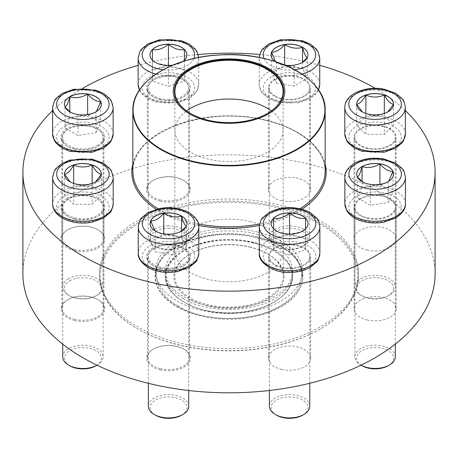 <?xml version="1.0" encoding="UTF-8"?>
<svg xmlns="http://www.w3.org/2000/svg" width="458" height="458" viewBox="0 0 458 458"><rect width="100%" height="100%" fill="white"/><g stroke="black" fill="none" stroke-linecap="round" stroke-linejoin="round"><path stroke-width="0.34" stroke-dasharray="2.29 1.72" d="M182.862 61.481A18.457 10.654 180 0 1 172.637 65.225M168.418 99.472A20.192 11.656 0 0 0 188.61 87.816A20.192 11.656 0 0 0 168.418 76.16A20.192 11.656 0 0 0 148.232 87.816A20.192 11.656 0 0 0 168.418 99.472M168.418 225.897A20.192 11.656 0 0 0 148.232 237.553A20.192 11.656 0 0 0 154.146 245.797A20.192 11.656 0 0 0 168.418 249.209A20.192 11.656 0 0 0 182.696 245.797A20.192 11.656 0 0 0 188.61 237.553A20.192 11.656 0 0 0 168.418 225.897M168.418 228.244A18.509 10.683 180 0 1 185.519 234.839A18.509 10.683 180 0 1 181.505 246.484A18.509 10.683 180 0 1 155.336 246.484A18.509 10.683 180 0 1 151.323 234.839A18.509 10.683 180 0 1 168.418 228.244M182.731 61.521L180.12 63.227L168.418 65.574A18.457 10.654 0 0 0 181.471 62.454A18.457 10.654 0 0 0 184.402 60.244L183.956 60.599M152.88 60.599L152.44 60.244A18.457 10.654 0 0 0 155.371 62.454A18.457 10.654 0 0 0 168.418 65.574L156.722 63.221L155.251 62.317M149.966 54.88A18.457 10.654 0 0 0 149.966 54.914A18.457 10.654 0 0 0 152.44 60.244L152.44 81.055L168.418 86.385L184.402 81.055L184.402 70.4L169.643 65.483M184.402 70.4L184.402 60.244A18.457 10.654 0 0 0 186.875 54.914A18.457 10.654 0 0 0 186.875 54.88M167.199 65.483L152.44 70.4M184.402 60.244L184.402 81.055M152.44 60.244L152.44 81.055M168.418 65.574L168.418 86.385M97.142 145.495A20.192 11.656 0 0 0 103.056 137.251A20.192 11.656 0 0 0 82.864 125.595A20.192 11.656 0 0 0 62.677 137.251A20.192 11.656 0 0 0 75.141 148.02A20.192 11.656 0 0 0 97.142 145.495M68.585 278.745A20.192 11.656 0 0 0 62.677 286.989A20.192 11.656 0 0 0 68.585 295.233A20.192 11.656 0 0 0 97.142 295.233L97.142 295.233A20.192 11.656 0 0 0 103.056 286.989A20.192 11.656 0 0 0 90.592 276.22A20.192 11.656 0 0 0 68.585 278.745M69.776 280.806A18.509 10.683 180 0 1 95.951 280.806A18.509 10.683 180 0 1 95.951 295.914A18.509 10.683 180 0 1 69.776 295.914A18.509 10.683 180 0 1 69.776 280.806M96.466 111.483L95.917 111.884A18.457 10.654 0 0 0 101.321 104.35A18.457 10.654 0 0 0 101.321 104.315M65.11 107.195L65.036 107.109A18.457 10.654 0 0 0 69.816 111.884A18.457 10.654 0 0 0 78.089 114.643A18.457 10.654 0 0 0 95.917 111.884C90.008 115.427 84.066 116.349 78.089 114.643L71.562 112.897L70.326 112.101M64.406 104.315A18.457 10.654 0 0 0 64.406 104.35A18.457 10.654 0 0 0 65.036 107.109L65.065 107.092M95.917 132.7L100.691 122.406L87.638 114.872L69.816 117.632L65.036 127.919L78.089 135.453L95.917 132.7L95.917 111.884M87.638 114.574L87.638 114.872M100.691 101.596L100.691 122.406M69.816 111.729L69.816 117.632M65.036 107.109L65.036 127.919M78.089 114.643L78.089 135.453M103.102 207.136A20.192 11.656 0 0 0 82.909 195.48A20.192 11.656 0 0 0 62.723 207.136A20.192 11.656 0 0 0 82.909 218.792A20.192 11.656 0 0 0 103.102 207.136L103.102 356.874A20.192 11.656 0 0 0 82.909 345.218A20.192 11.656 0 0 0 62.723 356.874M97.188 365.112L97.022 365.209A20.192 11.656 0 0 0 97.188 365.112A20.192 11.656 0 0 0 103.102 356.874M69.828 365.799A18.509 10.683 180 0 1 64.406 358.248A18.509 10.683 180 0 1 89.997 348.372A18.509 10.683 180 0 1 95.997 365.799M95.493 181.963L92.138 183.463A18.457 10.654 0 0 0 95.962 181.769A18.457 10.654 0 0 0 101.367 174.235A18.457 10.654 0 0 0 101.367 174.2M64.458 174.2A18.457 10.654 0 0 0 64.458 174.235A18.457 10.654 0 0 0 69.862 181.769A18.457 10.654 0 0 0 73.686 183.463A18.457 10.654 0 0 0 92.138 183.463C85.989 186.085 79.841 186.085 73.686 183.463L70.32 181.958M64.458 174.166L64.458 195.045L73.686 204.274L92.138 204.274L101.367 195.045L92.138 185.816L73.686 185.816L64.458 195.045M73.686 183.395L73.686 185.816M92.138 183.395L92.138 185.816M73.686 183.463L73.686 204.274M92.138 183.463L92.138 204.274M101.367 174.166L101.367 195.045M182.811 248.288A20.192 11.656 0 0 0 160.81 245.763A20.192 11.656 0 0 0 148.346 256.532A20.192 11.656 0 0 0 168.538 268.188A20.192 11.656 0 0 0 188.725 256.532A20.192 11.656 0 0 0 182.811 248.288M188.725 406.269A20.192 11.656 0 0 0 182.811 398.025A20.192 11.656 0 0 0 160.81 395.5A20.192 11.656 0 0 0 148.346 406.269M155.451 415.194A18.509 10.683 180 0 1 155.451 400.086A18.509 10.683 180 0 1 181.62 400.086A18.509 10.683 180 0 1 181.626 415.194M186.337 226.372L186.366 226.389A18.457 10.654 0 0 0 186.99 223.63A18.457 10.654 0 0 0 186.99 223.596M181.07 231.382L179.839 232.172L173.313 233.924A18.457 10.654 0 0 0 181.586 231.164A18.457 10.654 0 0 0 186.366 226.389L186.291 226.475M150.081 223.596A18.457 10.654 0 0 0 150.081 223.63A18.457 10.654 0 0 0 155.485 231.164A18.457 10.654 0 0 0 173.313 233.924C167.41 235.641 161.468 234.719 155.485 231.164L154.93 230.758M181.586 236.906L163.758 234.153L150.711 241.687L155.485 251.974L173.313 254.734L186.366 247.2L181.586 236.906L181.586 231.004M150.711 220.871L150.711 241.687M163.758 233.855L163.758 234.153M155.485 231.164L155.485 251.974M173.313 233.924L173.313 254.734M186.366 226.389L186.366 247.2M257.075 231.897A73.435 42.399 180 0 1 302.435 271.073A73.435 42.399 180 0 1 229 313.467A73.435 42.399 180 0 1 155.565 271.073A73.435 42.399 180 0 1 257.075 231.897M253.303 237.158A63.57 36.703 180 0 1 292.57 271.073A63.57 36.703 180 0 1 229 307.776A63.57 36.703 180 0 1 165.43 271.073A63.57 36.703 180 0 1 253.303 237.158M278.206 207.898A128.709 74.311 180 0 1 320.01 329.107A128.709 74.311 180 0 1 137.99 329.107A128.709 74.311 180 0 1 121.971 235.292A128.709 74.311 180 0 1 278.206 207.898M278.527 204.703A129.551 74.791 0 0 0 99.449 273.815A129.551 74.791 0 0 0 203.753 347.175A129.551 74.791 0 0 0 348.704 302.412A129.551 74.791 0 0 0 358.551 273.815A129.551 74.791 0 0 0 278.527 204.703M278.527 206.764A129.551 74.791 0 0 0 99.449 275.876A129.551 74.791 0 0 0 137.394 328.764A129.551 74.791 0 0 0 320.606 328.764A129.551 74.791 0 0 0 358.551 275.876A129.551 74.791 0 0 0 278.527 206.764M267.426 113.504A54.09 31.23 180 0 1 267.249 113.607A54.09 31.23 180 0 1 190.751 113.607A54.09 31.23 180 0 1 190.574 113.504M249.742 246.931A54.262 31.327 180 0 1 267.369 253.726A54.262 31.327 180 0 1 283.262 275.876A54.262 31.327 180 0 1 229 307.204A54.262 31.327 180 0 1 174.738 275.876A54.262 31.327 180 0 1 190.631 253.726A54.262 31.327 180 0 1 249.742 246.931M250.068 247.165A55.097 31.814 0 0 0 190.036 254.07A55.097 31.814 0 0 0 190.036 299.057A55.097 31.814 0 0 0 267.964 299.057A55.097 31.814 0 0 0 267.964 254.07A55.097 31.814 0 0 0 250.068 247.165M435.1 273.815A206.1 118.988 0 0 0 229 154.827A206.1 118.988 0 0 0 22.9 273.815M405.37 110.596A206.1 118.988 0 0 0 375.257 88.32M319.747 65.328A206.1 118.988 0 0 0 259.697 54.496M198.182 54.508A206.1 118.988 0 0 0 138.139 65.357M82.629 88.388A206.1 118.988 0 0 0 52.578 110.641M74.551 320.457A21.87 12.629 0 0 0 101.098 315.802A21.87 12.629 0 0 0 98.378 299.864A21.87 12.629 0 0 0 67.446 299.864A21.87 12.629 0 0 0 74.551 320.457M74.505 250.578A21.87 12.629 0 0 0 101.052 245.923A21.87 12.629 0 0 0 98.333 229.979A21.87 12.629 0 0 0 67.4 229.979A21.87 12.629 0 0 0 74.505 250.578M160.06 201.142A21.87 12.629 0 0 0 186.606 196.488A21.87 12.629 0 0 0 183.887 180.544A21.87 12.629 0 0 0 152.955 180.544A21.87 12.629 0 0 0 160.06 201.142M160.174 369.852A21.87 12.629 0 0 0 186.727 365.198A21.87 12.629 0 0 0 184.001 349.259A21.87 12.629 0 0 0 153.069 349.259A21.87 12.629 0 0 0 160.174 369.852M281.424 200.667A21.028 12.143 0 0 0 310.495 189.446A21.028 12.143 0 0 0 289.462 177.303A21.028 12.143 0 0 0 268.434 189.446A21.028 12.143 0 0 0 281.424 200.667M367.047 250.062A21.028 12.143 0 0 0 396.118 238.841A21.028 12.143 0 0 0 375.091 226.699A21.028 12.143 0 0 0 354.057 238.841A21.028 12.143 0 0 0 367.047 250.062M367.093 319.942A21.028 12.143 0 0 0 396.164 308.726A21.028 12.143 0 0 0 375.136 296.584A21.028 12.143 0 0 0 354.103 308.726A21.028 12.143 0 0 0 367.093 319.942M281.538 369.377A21.028 12.143 0 0 0 310.61 358.156A21.028 12.143 0 0 0 289.582 346.019A21.028 12.143 0 0 0 268.548 358.156A21.028 12.143 0 0 0 281.538 369.377M160.174 268.199A21.87 12.629 180 0 1 153.069 265.463A21.87 12.629 180 0 1 153.069 247.601A21.87 12.629 180 0 1 184.001 247.601A21.87 12.629 180 0 1 184.001 265.463A21.87 12.629 180 0 1 160.174 268.199M74.551 218.804A21.87 12.629 180 0 1 67.446 216.067A21.87 12.629 180 0 1 67.446 198.205A21.87 12.629 180 0 1 98.378 198.205A21.87 12.629 180 0 1 98.378 216.067A21.87 12.629 180 0 1 74.551 218.804M160.06 99.483A21.87 12.629 180 0 1 152.955 96.747A21.87 12.629 180 0 1 152.955 78.891A21.87 12.629 180 0 1 183.887 78.891A21.87 12.629 180 0 1 183.887 96.747A21.87 12.629 180 0 1 160.06 99.483M74.505 148.919A21.87 12.629 180 0 1 67.4 146.182A21.87 12.629 180 0 1 67.4 128.326A21.87 12.629 180 0 1 98.333 128.326A21.87 12.629 180 0 1 98.333 146.182A21.87 12.629 180 0 1 74.505 148.919M281.424 99.008A21.028 12.143 0 0 0 310.495 87.787A21.028 12.143 0 0 0 289.462 75.65A21.028 12.143 0 0 0 268.434 87.787A21.028 12.143 0 0 0 281.424 99.008M367.047 148.403A21.028 12.143 0 0 0 396.118 137.188A21.028 12.143 0 0 0 375.091 125.045A21.028 12.143 0 0 0 354.057 137.188A21.028 12.143 0 0 0 367.047 148.403M367.093 218.289A21.028 12.143 0 0 0 396.164 207.068A21.028 12.143 0 0 0 375.136 194.925A21.028 12.143 0 0 0 354.103 207.068A21.028 12.143 0 0 0 367.093 218.289M281.538 267.724A21.028 12.143 0 0 0 310.61 256.503A21.028 12.143 0 0 0 289.582 244.36A21.028 12.143 0 0 0 268.548 256.503A21.028 12.143 0 0 0 281.538 267.724M160.38 200.003A21.028 12.143 180 0 1 147.39 188.788A21.028 12.143 180 0 1 153.55 180.2A21.028 12.143 180 0 1 183.292 180.2A21.028 12.143 180 0 1 189.452 188.788A21.028 12.143 180 0 1 160.38 200.003M160.38 99.724A21.028 12.143 0 0 0 183.292 97.09A21.028 12.143 0 0 0 189.452 88.503A21.028 12.143 0 0 0 168.418 76.36A21.028 12.143 0 0 0 147.39 88.503A21.028 12.143 0 0 0 153.55 97.09A21.028 12.143 0 0 0 160.38 99.724M74.826 249.438A21.028 12.143 180 0 1 61.836 238.223A21.028 12.143 180 0 1 67.996 229.635A21.028 12.143 180 0 1 97.737 229.635A21.028 12.143 180 0 1 103.897 238.223A21.028 12.143 180 0 1 74.826 249.438M74.826 149.159A21.028 12.143 0 0 0 97.737 146.526A21.028 12.143 0 0 0 103.897 137.938A21.028 12.143 0 0 0 82.864 125.795A21.028 12.143 0 0 0 61.836 137.938A21.028 12.143 0 0 0 67.996 146.526A21.028 12.143 0 0 0 74.826 149.159M74.872 319.323A21.028 12.143 180 0 1 61.882 308.102A21.028 12.143 180 0 1 68.042 299.521A21.028 12.143 180 0 1 97.783 299.521A21.028 12.143 180 0 1 103.943 308.102A21.028 12.143 180 0 1 74.872 319.323M74.872 219.044A21.028 12.143 0 0 0 97.783 216.411A21.028 12.143 0 0 0 103.943 207.823A21.028 12.143 0 0 0 82.909 195.681A21.028 12.143 0 0 0 61.882 207.823A21.028 12.143 0 0 0 68.042 216.411A21.028 12.143 0 0 0 74.872 219.044M160.495 368.719A21.028 12.143 180 0 1 147.505 357.498A21.028 12.143 180 0 1 153.665 348.916A21.028 12.143 180 0 1 183.406 348.916A21.028 12.143 180 0 1 189.566 357.498A21.028 12.143 180 0 1 160.495 368.719M160.495 268.44A21.028 12.143 0 0 0 183.406 265.806A21.028 12.143 0 0 0 189.566 257.219A21.028 12.143 0 0 0 168.538 245.076A21.028 12.143 0 0 0 147.505 257.219A21.028 12.143 0 0 0 153.665 265.806A21.028 12.143 0 0 0 160.495 268.44M289.582 244.847A20.192 11.656 0 0 0 269.39 256.503A20.192 11.656 0 0 0 289.582 268.159A20.192 11.656 0 0 0 309.768 256.503A20.192 11.656 0 0 0 289.582 244.847M309.768 406.24A20.192 11.656 0 0 0 289.582 394.584A20.192 11.656 0 0 0 269.39 406.24M276.495 415.166A18.509 10.683 180 0 1 276.495 400.057A18.509 10.683 180 0 1 302.664 400.057A18.509 10.683 180 0 1 302.664 415.166M288.357 234.164L273.598 239.087L273.598 249.742L289.582 255.072L305.56 249.742L305.56 228.931A18.457 10.654 0 0 0 308.034 223.601A18.457 10.654 0 0 0 308.034 223.567M302.778 230.981L301.278 231.914L289.582 234.256A18.457 10.654 0 0 0 302.629 231.135A18.457 10.654 0 0 0 305.56 228.931L305.114 229.286M274.044 229.286L273.598 228.931A18.457 10.654 0 0 0 276.529 231.135A18.457 10.654 0 0 0 289.582 234.256L277.88 231.908L276.409 230.998M271.125 223.567A18.457 10.654 0 0 0 271.125 223.601A18.457 10.654 0 0 0 273.598 228.931L273.598 239.087M305.56 239.087L290.801 234.164M273.598 228.931L273.598 249.742M289.582 234.256L289.582 255.072M305.56 228.931L305.56 249.742M360.858 198.829A20.192 11.656 0 0 0 354.944 207.068A20.192 11.656 0 0 0 375.136 218.724A20.192 11.656 0 0 0 395.323 207.068A20.192 11.656 0 0 0 382.859 196.299A20.192 11.656 0 0 0 360.858 198.829M395.323 356.805A20.192 11.656 0 0 0 382.859 346.036A20.192 11.656 0 0 0 360.858 348.561A20.192 11.656 0 0 0 354.944 356.805A20.192 11.656 0 0 0 360.858 365.049A20.192 11.656 0 0 0 361.07 365.163L360.858 365.049M362.049 365.736A18.509 10.683 180 0 1 362.049 350.622A18.509 10.683 180 0 1 388.224 350.622A18.509 10.683 180 0 1 388.224 365.736M356.679 174.132A18.457 10.654 0 0 0 356.679 174.166A18.457 10.654 0 0 0 357.309 176.925L357.332 176.914M388.739 181.299L388.184 181.7A18.457 10.654 0 0 0 393.594 174.166A18.457 10.654 0 0 0 393.594 174.132M357.383 177.011L357.309 176.925A18.457 10.654 0 0 0 362.083 181.7A18.457 10.654 0 0 0 370.362 184.459A18.457 10.654 0 0 0 388.184 181.7C382.281 185.244 376.339 186.166 370.362 184.459L363.835 182.713L362.599 181.918M362.083 187.448L357.309 197.736L370.362 205.27L388.184 202.516L392.964 192.223L379.911 184.689L362.083 187.448L362.083 181.545M370.362 184.459L370.362 205.27M357.309 176.925L357.309 197.736M388.184 181.7L388.184 202.516M392.964 171.412L392.964 192.223M379.911 184.391L379.911 184.689M354.898 137.188A20.192 11.656 0 0 0 375.091 148.844A20.192 11.656 0 0 0 395.277 137.188A20.192 11.656 0 0 0 375.091 125.526A20.192 11.656 0 0 0 354.898 137.188L354.898 286.92A20.192 11.656 0 0 0 360.812 295.164A20.192 11.656 0 0 0 389.363 295.164A20.192 11.656 0 0 0 395.277 286.92A20.192 11.656 0 0 0 375.091 275.264A20.192 11.656 0 0 0 354.898 286.92M393.594 288.294A18.509 10.683 180 0 1 388.172 295.851A18.509 10.683 180 0 1 362.003 295.851A18.509 10.683 180 0 1 368.003 278.424A18.509 10.683 180 0 1 393.594 288.294M356.633 104.252A18.457 10.654 0 0 0 356.633 104.287A18.457 10.654 0 0 0 362.038 111.821A18.457 10.654 0 0 0 365.862 113.515L362.496 112.01M387.668 112.01L384.314 113.515A18.457 10.654 0 0 0 388.138 111.821A18.457 10.654 0 0 0 393.542 104.287A18.457 10.654 0 0 0 393.542 104.252M365.862 113.515A18.457 10.654 0 0 0 384.314 113.515C378.159 116.137 372.01 116.137 365.862 113.515L365.862 134.326L384.314 134.326L393.542 125.097L384.314 115.868L365.862 115.868L356.633 125.097L365.862 134.326M393.542 104.218L393.542 125.097M384.314 113.515L384.314 134.326M384.314 113.447L384.314 115.868M365.862 113.447L365.862 115.868M356.633 104.218L356.633 125.097M285.323 65.202A18.457 10.654 180 0 1 275 61.441M275.189 96.031A20.192 11.656 0 0 0 297.19 98.562A20.192 11.656 0 0 0 309.654 87.787A20.192 11.656 0 0 0 289.462 76.131A20.192 11.656 0 0 0 269.275 87.787A20.192 11.656 0 0 0 275.189 96.031M303.74 229.281A20.192 11.656 0 0 0 281.739 226.756A20.192 11.656 0 0 0 269.275 237.525A20.192 11.656 0 0 0 275.189 245.769L275.189 245.769A20.192 11.656 0 0 0 303.74 245.769A20.192 11.656 0 0 0 309.654 237.525A20.192 11.656 0 0 0 303.74 229.281M302.549 231.342A18.509 10.683 180 0 1 302.549 246.456A18.509 10.683 180 0 1 276.374 246.456A18.509 10.683 180 0 1 276.38 231.342A18.509 10.683 180 0 1 302.549 231.342M271.01 54.857A18.457 10.654 0 0 0 271.01 54.891A18.457 10.654 0 0 0 276.414 62.425A18.457 10.654 0 0 0 294.242 65.179C288.334 66.897 282.397 65.981 276.414 62.425L275.413 61.572M307.266 57.634L307.289 57.645A18.457 10.654 0 0 0 307.919 54.891A18.457 10.654 0 0 0 307.919 54.857M301.999 62.643L300.763 63.433L294.242 65.179A18.457 10.654 0 0 0 302.515 62.425A18.457 10.654 0 0 0 307.289 57.645L307.215 57.731M276.414 83.236L294.242 85.995L307.289 78.461L302.515 68.168L284.687 65.408L271.634 72.942L276.414 83.236L276.414 62.425M307.289 57.645L307.289 78.461M294.242 65.179L294.242 85.995M302.515 62.265L302.515 68.168M284.687 64.939L284.687 65.408M271.634 52.132L271.634 72.942M163.248 69.702A26.243 15.154 0 0 0 168.418 70A26.243 15.154 0 0 0 193.894 58.498M139.587 89.865A30.285 17.484 0 0 0 168.418 102.002A30.285 17.484 0 0 0 198.703 84.518A30.285 17.484 0 0 0 168.418 67.034A30.285 17.484 0 0 0 138.139 84.518M138.139 58.143A30.285 17.484 180 0 1 168.418 40.659A30.285 17.484 180 0 1 198.703 58.143A30.285 17.484 180 0 1 168.418 75.627A30.285 17.484 180 0 1 156.001 74.093M168.418 72.662A26.243 15.154 180 0 1 191.152 95.396A26.243 15.154 180 0 1 145.69 95.396A26.243 15.154 180 0 1 168.418 72.662M113.149 133.954A30.285 17.484 0 0 0 94.451 117.803A30.285 17.484 0 0 0 61.452 121.593A30.285 17.484 0 0 0 52.578 133.954M52.578 107.578A30.285 17.484 180 0 1 82.864 90.094A30.285 17.484 180 0 1 113.149 107.578M64.303 126.54A26.243 15.154 180 0 1 108.214 133.33A26.243 15.154 180 0 1 76.074 151.89A26.243 15.154 180 0 1 64.303 126.54M52.63 177.464A30.285 17.484 180 0 1 82.909 159.979A30.285 17.484 180 0 1 113.195 177.464M113.195 203.839A30.285 17.484 0 0 0 82.909 186.354A30.285 17.484 0 0 0 52.63 203.839M56.666 207.136A26.243 15.154 180 0 1 96.037 194.015A26.243 15.154 180 0 1 96.037 220.258A26.243 15.154 180 0 1 56.666 207.136M198.818 253.234A30.285 17.484 0 0 0 189.95 240.874A30.285 17.484 0 0 0 156.945 237.078A30.285 17.484 0 0 0 138.253 253.234M138.253 226.859A30.285 17.484 180 0 1 156.945 210.703A30.285 17.484 180 0 1 189.95 214.493A30.285 17.484 180 0 1 198.818 226.859M149.978 267.249A26.243 15.154 180 0 1 161.743 241.893A26.243 15.154 180 0 1 193.889 260.453A26.243 15.154 180 0 1 149.978 267.249M257.075 236.975A73.435 42.399 180 0 1 302.435 276.151A73.435 42.399 180 0 1 229 318.55A73.435 42.399 180 0 1 155.565 276.151A73.435 42.399 180 0 1 257.075 236.975M257.27 237.118A73.938 42.691 0 0 0 155.697 282.151A73.938 42.691 0 0 0 274.033 310.421A73.938 42.691 0 0 0 257.27 237.118M265.76 120.042A96.151 55.515 180 0 1 325.151 171.338C325.69 149.863 301.335 128.641 265.915 120.483C205.86 104.361 129.889 134.017 132.849 171.338A96.151 55.515 180 0 1 265.76 120.042M299.996 208.774A96.151 55.515 180 0 1 259.617 223.956M198.497 223.979A96.151 55.515 180 0 1 158.067 208.814M132.849 164.096A97.159 56.094 180 0 1 266.144 120.328A97.159 56.094 180 0 1 325.151 164.096M301.896 209.249A97.159 56.094 180 0 1 259.371 225.445M198.743 225.468A97.159 56.094 180 0 1 156.167 209.289M132.849 110.384A96.151 55.515 180 0 1 265.76 59.088A96.151 55.515 180 0 1 325.151 110.384M271.428 110.893A54.09 31.23 180 0 1 283.09 130.238A54.09 31.23 180 0 1 283.09 130.261A54.09 31.23 180 0 1 229 161.491A54.09 31.23 180 0 1 174.91 130.261A54.09 31.23 180 0 1 174.91 130.238A54.09 31.23 180 0 1 186.572 110.893M249.742 221.517A54.262 31.327 180 0 1 283.262 250.434A54.262 31.327 180 0 1 283.262 250.463A54.262 31.327 180 0 1 229 281.79A54.262 31.327 180 0 1 174.738 250.463A54.262 31.327 180 0 1 174.738 250.434A54.262 31.327 180 0 1 249.742 221.517M253.114 242.917A63.067 36.411 180 0 1 267.415 305.44A63.067 36.411 180 0 1 166.477 281.332A63.067 36.411 180 0 1 253.114 242.917M253.303 242.236A63.57 36.703 0 0 0 165.43 276.151A63.57 36.703 0 0 0 229 312.854A63.57 36.703 0 0 0 292.57 276.151A63.57 36.703 0 0 0 253.303 242.236M319.861 253.205A30.285 17.484 0 0 0 289.582 235.721A30.285 17.484 0 0 0 259.297 253.205M259.297 226.83A30.285 17.484 180 0 1 289.582 209.346A30.285 17.484 180 0 1 319.861 226.83M289.582 271.657A26.243 15.154 180 0 1 266.848 248.929A26.243 15.154 180 0 1 312.31 248.929A26.243 15.154 180 0 1 289.582 271.657M405.422 203.77A30.285 17.484 0 0 0 386.724 187.62A30.285 17.484 0 0 0 353.719 191.41A30.285 17.484 0 0 0 344.851 203.77M344.851 177.395A30.285 17.484 180 0 1 353.719 165.035A30.285 17.484 180 0 1 386.724 161.245A30.285 17.484 180 0 1 405.422 177.395M393.697 217.785A26.243 15.154 180 0 1 349.786 210.989A26.243 15.154 180 0 1 381.926 192.434A26.243 15.154 180 0 1 393.697 217.785M405.37 133.891A30.285 17.484 0 0 0 375.091 116.406A30.285 17.484 0 0 0 344.805 133.891M344.805 107.516A30.285 17.484 180 0 1 375.091 90.031A30.285 17.484 180 0 1 405.37 107.516M401.334 137.188A26.243 15.154 180 0 1 361.963 150.31A26.243 15.154 180 0 1 361.963 124.061A26.243 15.154 180 0 1 401.334 137.188M263.991 58.475A26.243 15.154 0 0 0 270.907 65.534A26.243 15.154 0 0 0 294.689 69.673M319.747 84.495A30.285 17.484 0 0 0 310.879 72.129A30.285 17.484 0 0 0 277.874 68.339A30.285 17.484 0 0 0 259.182 84.495A30.285 17.484 0 0 0 268.05 96.856A30.285 17.484 0 0 0 318.339 89.762M301.936 74.053A30.285 17.484 180 0 1 268.05 70.48A30.285 17.484 180 0 1 259.182 58.12A30.285 17.484 180 0 1 289.462 40.63A30.285 17.484 180 0 1 319.747 58.12M308.022 77.076A26.243 15.154 180 0 1 296.257 102.426A26.243 15.154 180 0 1 264.111 83.866A26.243 15.154 180 0 1 308.022 77.076M139.404 90.14L141.556 93.535L147.613 98.596L155.394 101.905L177.435 102.873L189.097 98.676L195.308 93.506L196.866 91.251L198.703 84.518L198.686 57.496M188.61 237.553L188.61 87.816M148.232 237.553L148.232 87.816M181.505 246.484L182.696 245.797M155.336 246.484L154.146 245.797M180.126 63.227L181.471 62.454M156.716 63.227L155.371 62.454M103.056 286.989L103.056 137.251M62.677 286.989L62.677 137.251M95.951 295.914L97.142 295.233M69.776 295.914L68.585 295.233M71.562 112.897L69.816 111.884M62.723 344.124L62.723 207.136M94.617 182.547L95.962 181.769M71.208 182.547L69.862 181.769M188.725 390.514L188.725 256.532M148.346 383.317L148.346 256.532M179.839 232.172L181.586 231.164M155.565 271.073L155.565 276.151C153.361 247.469 211.344 224.912 257.15 237.198C285.958 245.03 301.055 258.02 302.435 276.151L302.435 271.073M99.449 273.815L99.449 275.876M358.551 273.815L358.551 275.876M267.249 113.607L267.604 113.401M190.751 113.607L190.396 113.401M174.91 91.526L174.91 130.261M283.09 91.526L283.09 130.261M174.91 130.238L174.738 250.434M283.09 130.238L283.262 250.434M174.738 250.463L174.738 275.876M283.262 250.463L283.262 275.876M165.43 271.073L165.43 276.151C164.37 297.769 200.495 316.054 236.895 312.78C267.764 310.913 293.177 294.374 292.57 276.151L292.57 271.073M320.01 329.107L320.606 328.764M137.99 329.107L137.394 328.764M189.452 188.788L189.452 88.503M147.39 188.788L147.39 88.503M103.897 238.223L103.897 137.938M61.836 238.223L61.836 137.938M103.943 308.102L103.943 207.823M61.882 308.102L61.882 207.823M189.566 357.498L189.566 257.219M147.505 357.498L147.505 257.219M310.61 358.156L310.61 256.503M268.548 358.156L268.548 256.503M396.164 308.726L396.164 207.068M354.103 308.726L354.103 207.068M396.118 238.841L396.118 137.188M354.057 238.841L354.057 137.188M310.495 189.446L310.495 87.787M268.434 189.446L268.434 87.787M68.042 299.521L67.446 299.864M97.783 299.521L98.378 299.864M67.996 229.635L67.4 229.979M97.737 229.635L98.333 229.979M153.55 180.2L152.955 180.544M183.292 180.2L183.887 180.544M153.665 348.916L153.069 349.259M183.406 348.916L184.001 349.259M183.406 265.806L184.001 265.463M153.665 265.806L153.069 265.463M97.783 216.411L98.378 216.067M68.042 216.411L67.446 216.067M183.292 97.09L183.887 96.747M153.55 97.09L152.955 96.747M97.737 146.526L98.333 146.182M67.996 146.526L67.4 146.182M190.631 253.726L190.036 254.07M267.369 253.726L267.964 254.07M183.12 298.633C207.251 313.741 255.696 312.974 278.487 296.366C297.225 281.647 297.316 267.283 278.745 253.28C255.083 235.532 202.196 235.813 179.187 253.326C161.468 265.463 158.811 283.616 183.12 298.633M178.637 306.396C204.972 322.438 253.406 322.661 280.496 305.732C294.03 297.505 301.043 287.172 301.541 274.731C302.503 251.425 269.676 230.946 229.429 230.958C189.469 230.586 155.6 250.852 156.459 274.731C157.002 287.555 164.393 298.112 178.637 306.396M309.768 383.289L309.768 256.503M269.39 390.497L269.39 256.503M301.284 231.914L302.629 231.135M277.874 231.914L276.529 231.135M395.323 344.084L395.323 207.068M354.944 356.805L354.944 207.068M363.835 182.713L362.083 181.7M395.277 286.92L395.277 137.188M388.172 295.851L389.363 295.164M362.003 295.851L360.812 295.164M363.383 112.599L362.038 111.821M386.792 112.599L388.138 111.821M318.522 90.026L316.352 93.484L310.14 98.647L298.479 102.844L276.437 101.876L268.657 98.567L262.594 93.512L261.031 91.239L259.182 84.495L259.194 57.473M309.654 237.525L309.654 87.787M269.275 237.525L269.275 87.787M302.549 246.456L303.74 245.769M276.374 246.456L275.189 245.769M300.763 63.433L302.515 62.425"/><path stroke-width="0.69" d="M172.637 65.225A18.457 10.654 180 0 1 149.966 54.846A18.457 10.654 180 0 1 168.418 44.191A18.457 10.654 180 0 1 186.875 54.846A18.457 10.654 180 0 1 182.862 61.481M183.956 60.599L182.731 61.521M155.251 62.317L152.88 60.599M152.44 60.244L152.44 49.59A18.457 10.654 0 0 0 149.966 54.88M168.418 44.26A18.457 10.654 0 0 0 152.44 49.59C157.729 50.454 163.059 48.68 168.418 44.26C173.714 48.657 179.044 50.432 184.402 49.59A18.457 10.654 0 0 0 168.418 44.26L168.418 65.076L167.199 65.483M186.875 54.88A18.457 10.654 0 0 0 184.402 49.59L184.402 60.244M169.643 65.483L168.418 65.076M184.402 49.59L184.402 60.175M152.44 49.59L152.44 60.175M69.816 96.747A18.457 10.654 180 0 1 89.928 94.44A18.457 10.654 180 0 1 101.321 104.281A18.457 10.654 180 0 1 82.864 114.941A18.457 10.654 180 0 1 64.406 104.281A18.457 10.654 180 0 1 69.816 96.747M101.321 104.315A18.457 10.654 0 0 0 100.691 101.596L96.466 111.483M70.326 112.101L65.11 107.195M65.036 107.109C66.622 106.33 68.213 102.901 69.816 96.815A18.457 10.654 0 0 0 64.406 104.315M87.638 94.062A18.457 10.654 0 0 0 69.816 96.815C75.719 98.533 81.661 97.617 87.638 94.062C91.995 99.197 96.34 101.71 100.691 101.596A18.457 10.654 0 0 0 87.638 94.062L87.638 114.574M69.816 96.815L69.816 111.729M64.458 174.166A18.457 10.654 180 0 1 82.909 163.512A18.457 10.654 180 0 1 101.367 174.166A18.457 10.654 180 0 1 82.909 184.82A18.457 10.654 180 0 1 64.458 174.166M113.195 203.839L113.195 177.464A30.285 17.484 180 0 1 82.909 194.948A30.285 17.484 180 0 1 52.63 177.464L52.63 203.839A30.285 17.484 0 0 0 82.909 221.323A30.285 17.484 0 0 0 113.195 203.839C112.204 209.232 111.076 212.231 109.8 212.827L103.588 217.991L91.926 222.187C74.019 225.863 52.533 217.745 52.63 203.839M62.723 344.124L62.723 356.874A20.192 11.656 0 0 0 68.637 365.112A20.192 11.656 0 0 0 97.022 365.209L95.997 365.799A18.509 10.683 180 0 1 69.828 365.799L68.637 365.112M101.367 174.2A18.457 10.654 0 0 0 92.138 165.006C95.195 170.691 98.27 173.771 101.367 174.235L95.493 181.963M70.32 181.958L64.469 174.263M64.458 174.235C67.515 173.811 70.589 170.731 73.686 165.006A18.457 10.654 0 0 0 64.458 174.2M92.138 165.006A18.457 10.654 0 0 0 73.686 165.006C79.841 167.634 85.989 167.634 92.138 165.006L92.138 183.395M73.686 165.006L73.686 183.395M155.485 231.095A18.457 10.654 180 0 1 150.081 223.561A18.457 10.654 180 0 1 168.538 212.907A18.457 10.654 180 0 1 186.99 223.561A18.457 10.654 180 0 1 175.597 233.408A18.457 10.654 180 0 1 155.485 231.095M148.346 383.317L148.346 406.269A20.192 11.656 0 0 0 154.26 414.507A20.192 11.656 0 0 0 182.811 414.507A20.192 11.656 0 0 0 188.725 406.269L188.725 390.514M154.26 414.507L155.451 415.194L154.26 414.507M182.811 414.507L181.626 415.194A18.509 10.683 180 0 1 155.451 415.194M186.99 223.596A18.457 10.654 0 0 0 181.586 216.096A18.457 10.654 0 0 0 163.758 213.336C169.666 216.88 175.603 217.802 181.586 216.096C183.171 222.136 184.763 225.565 186.366 226.389M186.291 226.475L181.07 231.382M154.93 230.758L150.711 220.871A18.457 10.654 0 0 0 150.081 223.596M163.758 213.336A18.457 10.654 0 0 0 150.711 220.871C155.062 220.985 159.413 218.472 163.758 213.336L163.758 233.855M181.586 216.096L181.586 231.004M250.326 61.355A55.773 32.203 180 0 1 262.972 116.647A55.773 32.203 180 0 1 173.708 95.327A55.773 32.203 180 0 1 250.326 61.355M249.873 61.985A54.594 31.522 180 0 1 267.604 113.401A54.594 31.522 180 0 1 190.396 113.401A54.594 31.522 180 0 1 183.601 73.606A54.594 31.522 180 0 1 249.873 61.985M190.574 113.504A54.09 31.23 180 0 1 174.91 91.526A54.09 31.23 180 0 1 249.679 62.666A54.09 31.23 180 0 1 283.09 91.526A54.09 31.23 180 0 1 267.426 113.504M52.578 110.641A206.1 118.988 0 0 0 22.9 172.162L22.9 273.815A206.1 118.988 0 0 0 188.833 390.525A206.1 118.988 0 0 0 419.442 319.306A206.1 118.988 0 0 0 435.1 273.815L435.1 172.162A206.1 118.988 0 0 0 405.37 110.596M22.9 172.162A206.1 118.988 0 0 0 188.833 288.872A206.1 118.988 0 0 0 419.442 217.653A206.1 118.988 0 0 0 435.1 172.162M375.257 88.32A206.1 118.988 0 0 0 319.747 65.328M259.697 54.496A206.1 118.988 0 0 0 198.182 54.508M138.139 65.357A206.1 118.988 0 0 0 82.629 88.388M289.582 234.187A18.457 10.654 180 0 1 271.125 223.533A18.457 10.654 180 0 1 289.582 212.878A18.457 10.654 180 0 1 308.034 223.533A18.457 10.654 180 0 1 289.582 234.187M269.39 390.497L269.39 406.24A20.192 11.656 0 0 0 275.304 414.479A20.192 11.656 0 0 0 289.582 417.896A20.192 11.656 0 0 0 303.854 414.479A20.192 11.656 0 0 0 309.768 406.24L309.768 383.289M303.854 414.479L302.664 415.166A18.509 10.683 180 0 1 289.582 418.297A18.509 10.683 180 0 1 276.495 415.166L275.304 414.479M289.582 212.947A18.457 10.654 0 0 0 273.598 218.277C278.888 219.142 284.218 217.367 289.582 212.947C294.872 217.344 300.202 219.119 305.56 218.277A18.457 10.654 0 0 0 289.582 212.947L289.582 233.757L288.357 234.164M308.034 223.567A18.457 10.654 0 0 0 305.56 218.277L305.56 228.931M305.114 229.286L302.778 230.981M276.409 230.998L274.044 229.286M273.598 228.931L273.598 218.277A18.457 10.654 0 0 0 271.125 223.567M290.801 234.164L289.582 233.757M273.598 218.277L273.598 228.863M305.56 218.277L305.56 228.863M388.184 181.631A18.457 10.654 180 0 1 368.072 183.944A18.457 10.654 180 0 1 356.679 174.097A18.457 10.654 180 0 1 375.136 163.443A18.457 10.654 180 0 1 393.594 174.097A18.457 10.654 180 0 1 388.184 181.631M388.224 365.736L389.415 365.049L388.224 365.736A18.509 10.683 180 0 1 362.049 365.736L361.07 365.169A20.192 11.656 0 0 0 389.415 365.049L389.415 365.049A20.192 11.656 0 0 0 395.323 356.805L395.323 344.084M357.309 176.925C358.889 176.147 360.48 172.718 362.083 166.632A18.457 10.654 0 0 0 356.679 174.132M379.911 163.878A18.457 10.654 0 0 0 362.083 166.632C367.992 168.349 373.934 167.433 379.911 163.878C384.262 169.013 388.613 171.521 392.964 171.412A18.457 10.654 0 0 0 379.911 163.878L379.911 184.391M393.594 174.132A18.457 10.654 0 0 0 392.964 171.412L388.739 181.299M362.599 181.918L357.383 177.011M362.083 166.632L362.083 181.545M393.542 104.218A18.457 10.654 180 0 1 375.091 114.872A18.457 10.654 180 0 1 356.633 104.218A18.457 10.654 180 0 1 375.091 93.558A18.457 10.654 180 0 1 393.542 104.218M344.805 133.891A30.285 17.484 0 0 0 375.091 151.375A30.285 17.484 0 0 0 405.37 133.891L403.532 140.617L401.975 142.879L395.764 148.043L384.102 152.239L362.06 151.272L354.28 147.968L348.223 142.907L346.654 140.635L344.805 133.891L344.805 107.516A30.285 17.484 180 0 0 375.091 125A30.285 17.484 180 0 0 405.37 107.516C404.38 102.117 403.252 99.123 401.975 98.527L395.764 93.358L384.102 89.161C366.194 85.491 344.708 93.604 344.805 107.516M362.496 112.01L356.645 104.309M356.633 104.287C359.69 103.857 362.765 100.783 365.862 95.058A18.457 10.654 0 0 0 356.633 104.252M393.542 104.252A18.457 10.654 0 0 0 384.314 95.058A18.457 10.654 0 0 0 365.862 95.058C372.01 97.68 378.159 97.68 384.314 95.058C387.371 100.743 390.445 103.817 393.542 104.287L387.668 112.01M384.314 95.058L384.314 113.447M365.862 95.058L365.862 113.447M275 61.441A18.457 10.654 180 0 1 271.01 54.823A18.457 10.654 180 0 1 282.403 44.976A18.457 10.654 180 0 1 302.515 47.288A18.457 10.654 180 0 1 307.919 54.823A18.457 10.654 180 0 1 285.323 65.202M275.413 61.572L271.634 52.132A18.457 10.654 0 0 0 271.01 54.857M284.687 44.598A18.457 10.654 0 0 0 271.634 52.132C275.985 52.246 280.336 49.733 284.687 44.598C290.59 48.142 296.532 49.058 302.515 47.357A18.457 10.654 0 0 0 284.687 44.598L284.687 64.939M307.919 54.857A18.457 10.654 0 0 0 302.515 47.357C304.095 53.391 305.686 56.826 307.289 57.645M307.215 57.731L301.999 62.643M302.515 47.357L302.515 62.265M193.894 58.498A26.243 15.154 0 0 0 174.361 40.086A26.243 15.154 0 0 0 142.77 51.64A26.243 15.154 0 0 0 163.248 69.702M139.404 90.14L138.139 84.518A30.285 17.484 0 0 0 139.587 89.865M156.001 74.093A30.285 17.484 180 0 1 138.139 58.143L139.976 51.416L141.533 49.155L147.745 43.991L159.407 39.794L181.448 40.762L189.228 44.065L195.285 49.126L196.854 51.399L198.686 57.496M101.424 114.998A26.243 15.154 0 0 0 89.659 89.648A26.243 15.154 0 0 0 57.513 108.203A26.243 15.154 0 0 0 101.424 114.998M113.149 133.954L111.305 140.686L109.754 142.942L103.542 148.111L91.875 152.308L69.839 151.34L62.053 148.031L55.996 142.97L54.428 140.698L52.578 133.954A30.285 17.484 0 0 0 71.276 150.109A30.285 17.484 0 0 0 104.281 146.32A30.285 17.484 0 0 0 113.149 133.954L113.149 107.578A30.285 17.484 180 0 1 104.281 119.944A30.285 17.484 180 0 1 71.276 123.734A30.285 17.484 180 0 1 52.578 107.578L54.422 100.852L55.973 98.59L62.185 93.426L73.853 89.23L95.888 90.197L103.674 93.501L109.731 98.562L111.3 100.834L113.149 107.578M109.159 174.166A26.243 15.154 0 0 0 69.788 161.044A26.243 15.154 0 0 0 69.788 187.288A26.243 15.154 0 0 0 109.159 174.166M187.093 212.85A26.243 15.154 0 0 0 143.182 219.64A26.243 15.154 0 0 0 175.328 238.2A26.243 15.154 0 0 0 187.093 212.85M198.818 253.234C197.827 258.627 196.7 261.627 195.429 262.222L189.217 267.386L177.549 271.583C166.512 273.472 156.653 272.092 147.957 267.443C140.927 262.566 137.692 257.825 138.253 253.234A30.285 17.484 0 0 0 147.121 265.6A30.285 17.484 0 0 0 180.126 269.39A30.285 17.484 0 0 0 198.818 253.234L198.818 226.859A30.285 17.484 180 0 1 168.538 244.343A30.285 17.484 180 0 1 138.253 226.859C139.243 221.466 140.371 218.466 141.648 217.871L147.86 212.707L159.521 208.51C170.559 206.621 180.423 208.001 189.114 212.649C196.127 217.498 199.362 222.239 198.818 226.859M325.151 110.384C326.709 78.347 273.775 50.838 219.342 54.937C171.687 57.124 131.847 82.474 132.849 110.384A96.151 55.515 180 0 0 192.24 161.68A96.151 55.515 180 0 0 325.151 110.384L325.151 171.338A96.151 55.515 180 0 1 299.996 208.774M259.617 223.956A96.151 55.515 180 0 1 198.497 223.979M158.067 208.814A96.151 55.515 180 0 1 132.849 171.338L132.849 110.384M325.151 164.096A97.159 56.094 180 0 1 301.896 209.249M259.371 225.445A97.159 56.094 180 0 1 198.743 225.468M156.167 209.289A97.159 56.094 180 0 1 132.849 164.096M192.337 161.187A95.899 55.366 0 0 0 317.612 131.194A95.899 55.366 0 0 0 265.663 58.864A95.899 55.366 0 0 0 140.388 88.858A95.899 55.366 0 0 0 192.337 161.187M186.572 110.893A54.09 31.23 180 0 1 249.679 101.407A54.09 31.23 180 0 1 271.428 110.893M289.582 208.379A26.243 15.154 0 0 0 266.848 231.113A26.243 15.154 0 0 0 312.31 231.113A26.243 15.154 0 0 0 289.582 208.379M319.861 253.205C318.871 258.598 317.743 261.598 316.467 262.194L310.255 267.363C304.375 270.672 297.482 272.35 289.582 272.396C272.51 273.294 257.711 261.432 259.297 253.205A30.285 17.484 0 0 0 289.582 270.689A30.285 17.484 0 0 0 319.861 253.205L319.861 226.83A30.285 17.484 180 0 1 289.582 244.314A30.285 17.484 180 0 1 259.297 226.83C260.287 221.437 261.415 218.443 262.692 217.842L268.903 212.678C274.783 209.363 281.676 207.686 289.582 207.64C297.482 207.686 304.375 209.363 310.255 212.678L316.467 217.842C317.743 218.443 318.871 221.437 319.861 226.83M356.576 163.386A26.243 15.154 0 0 0 368.341 188.736A26.243 15.154 0 0 0 400.487 170.176A26.243 15.154 0 0 0 356.576 163.386M405.422 203.77C405.96 208.396 402.725 213.13 395.712 217.985L383.89 222.17C376.442 223.493 369.2 223.155 362.152 221.168C354.944 219.073 349.798 215.523 346.706 210.525L344.851 203.77A30.285 17.484 0 0 0 363.549 219.926A30.285 17.484 0 0 0 396.548 216.136A30.285 17.484 0 0 0 405.422 203.77L405.422 177.395A30.285 17.484 180 0 1 375.136 194.879A30.285 17.484 180 0 1 344.851 177.395C344.307 172.775 347.548 168.034 354.561 163.185C363.251 158.537 373.115 157.157 384.147 159.046L395.815 163.243L402.027 168.407C403.298 169.008 404.431 172.002 405.422 177.395M348.841 104.218A26.243 15.154 0 0 0 388.212 117.34A26.243 15.154 0 0 0 388.212 91.09A26.243 15.154 0 0 0 348.841 104.218M294.689 69.673A26.243 15.154 0 0 0 315.11 51.594A26.243 15.154 0 0 0 283.502 40.064A26.243 15.154 0 0 0 263.991 58.475M318.339 89.762A30.285 17.484 0 0 0 319.747 84.495L319.747 58.12A30.285 17.484 180 0 1 301.936 74.053M138.139 84.518L138.139 58.143M52.578 133.954L52.578 107.578M113.195 177.464L111.357 170.731L109.8 168.475L103.588 163.311L91.926 159.115L69.885 160.077L62.105 163.386L56.048 168.447L54.479 170.719L52.63 177.464M138.253 253.234L138.253 226.859M259.297 253.205L259.297 226.83M344.851 203.77L344.851 177.395M405.37 133.891L405.37 107.516M319.747 84.495L318.522 90.026M259.194 57.473L261.02 51.388L262.571 49.126L268.783 43.962L280.451 39.766L302.486 40.733L310.272 44.042L316.329 49.098L317.898 51.37L319.747 58.12"/></g></svg>
